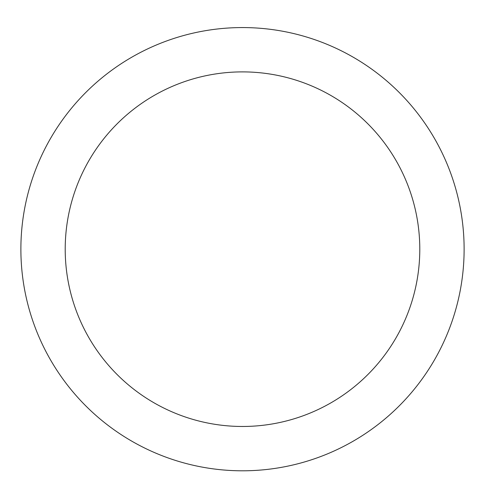 <?xml version="1.0" encoding="UTF-8"?>
<svg xmlns="http://www.w3.org/2000/svg" width="485" height="485" viewBox="0 0 485 485"><rect width="100%" height="100%" fill="white"/><g stroke="black" fill="none" stroke-linecap="round" stroke-linejoin="round"><path stroke-width="0.73" d="M242.5 27.566A221.615 221.615 0 0 1 434.427 359.991A221.615 221.615 0 0 1 50.573 359.991A221.615 221.615 0 0 1 242.5 27.566M242.5 71.889A177.292 177.292 0 0 1 396.039 337.827A177.292 177.292 0 0 1 88.961 337.827A177.292 177.292 0 0 1 242.5 71.889"/></g></svg>
